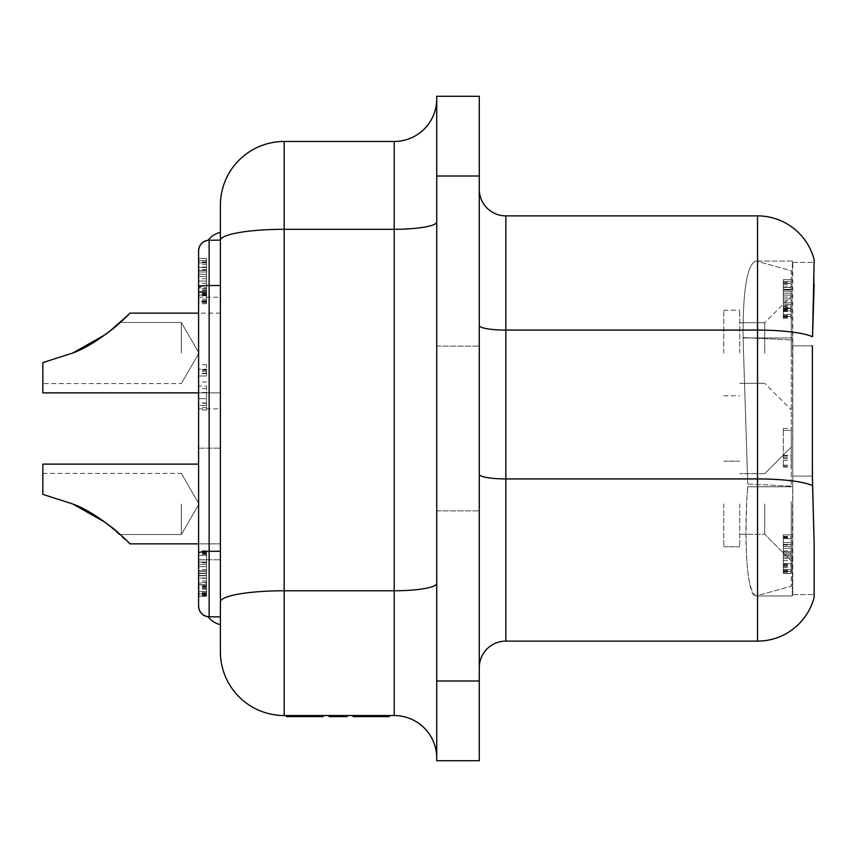 <?xml version="1.0" encoding="UTF-8"?>
<svg xmlns="http://www.w3.org/2000/svg" width="857" height="857" viewBox="0 0 857 857"><rect width="100%" height="100%" fill="white"/><g stroke="black" fill="none" stroke-linecap="round" stroke-linejoin="round"><path stroke-width="0.64" stroke-dasharray="4.29 3.21" d="M291.616 715.541L286.377 715.541L291.616 715.541M292.173 716.613L289.227 716.613L289.216 715.541L293.994 715.541L289.216 715.541L289.227 716.613L293.994 716.613L293.994 715.541L292.623 715.541L293.994 715.541L293.994 716.613L292.623 716.613L292.623 715.541L292.623 716.613L293.994 716.613L293.994 715.541L293.994 716.613L292.173 716.613L292.173 715.541M339.479 716.613L329.388 716.613L329.388 715.541L346.806 715.541L329.174 715.541L329.174 716.613L346.806 716.613L346.806 715.541L329.377 715.541L346.806 715.541L329.388 715.541L346.806 715.541L336.972 715.541L346.806 715.541L346.806 716.613L339.95 716.613L339.95 715.541L339.95 716.613L346.806 716.613L346.806 715.541L346.806 716.613L329.388 716.613L329.388 715.541L329.388 716.613L329.388 715.541L329.388 716.613L335.74 716.613L335.74 715.541L335.74 716.613L329.388 716.613L329.388 715.541L329.388 716.613L346.806 716.613L346.806 715.541L346.806 716.613L343.968 716.613L343.968 715.541L343.968 716.613L346.806 716.613L346.806 715.541L346.806 716.613L329.388 716.613L329.388 715.541L329.388 716.613L339.479 716.613L339.479 715.541M284.181 715.541L284.181 141.459A63.793 63.793 0 0 0 220.388 205.241L220.388 651.759A63.793 63.793 0 0 0 284.181 715.541L394.209 715.541A42.529 42.529 0 0 1 436.738 758.07L436.738 583.381L436.738 758.07A42.529 42.529 0 0 0 394.209 715.541L394.209 590.773A42.529 7.381 0 0 0 436.738 583.381L436.738 221.92L436.738 583.381M371.981 715.541L353.084 715.541L371.981 715.541L371.981 716.613L353.084 716.613L353.084 715.541M304.149 715.541L323.046 715.541L286.913 715.541L304.149 715.541L304.149 716.613L323.046 716.613L323.046 715.541L309.077 715.541L323.046 715.541M329.763 715.541L345.896 715.541L337.304 715.541L342.746 715.541L342.746 716.613L337.304 716.613L342.586 716.613L342.586 715.541L329.099 715.541M347.106 715.541L345.896 715.541M333.427 716.613L334.155 716.613L333.427 716.613L333.427 715.541L334.155 715.541M220.388 503.98L220.388 448.168L220.388 503.98M198.599 503.98L198.599 448.168L198.599 503.98M220.388 353.02L220.388 297.208L220.388 353.02M198.599 353.02L198.599 297.208L198.599 353.02M208.165 240.239L220.388 240.131L220.388 616.869L220.388 232.354L220.388 240.131L208.165 240.239A21.264 21.264 0 0 1 220.388 232.354L220.388 240.131L208.165 240.239C202.316 241.353 199.124 244.877 198.599 250.812L198.599 596.247L198.599 550.762L198.599 596.247L198.599 550.762L198.599 596.247L198.599 550.762L198.599 596.247L198.599 550.762L198.599 596.247L206.569 596.247L206.569 584.87L198.599 584.87L206.569 584.87L206.569 578.047L198.599 578.047L206.569 578.047L206.569 591.694L198.599 591.694L198.599 593.965L206.569 593.965L206.569 566.681L198.599 566.681L198.599 562.128L198.599 566.681L206.569 566.681L206.569 573.504L198.599 573.504L206.569 573.504L206.569 562.128L198.599 562.128L198.599 550.762L198.599 562.128L206.569 562.128L206.569 555.304L198.599 555.304L206.569 555.304L206.569 566.681L198.599 566.681L206.569 566.681L206.569 573.504L198.599 573.504L206.569 573.504L206.569 562.128L198.599 562.128L206.569 562.128L206.569 555.304L206.569 575.775L206.569 550.762L206.569 596.247L206.569 550.762L206.569 596.247L206.569 550.762L206.569 596.247L206.569 550.762L206.569 596.247L198.599 596.247L206.569 596.247M220.388 616.869L208.165 616.761A21.264 21.264 0 0 0 220.388 624.646L220.388 616.869L209.14 616.772L220.388 616.869L220.388 624.646M72.759 503.98C98.909 513.418 128.507 541.442 129.761 543.852C128.711 541.635 98.951 513.407 72.759 503.98C98.909 513.418 128.507 541.442 129.761 543.852C128.711 541.635 98.951 513.407 72.759 503.98C98.909 513.418 128.507 541.442 129.761 543.852C128.711 541.635 98.951 513.407 72.759 503.98C98.909 513.418 128.507 541.442 129.761 543.852C128.711 541.635 98.951 513.407 72.759 503.98C98.909 513.418 128.507 541.442 129.761 543.852C128.711 541.635 98.951 513.407 72.759 503.98C98.909 513.418 128.507 541.442 129.761 543.852C128.711 541.635 98.951 513.407 72.759 503.98C98.909 513.418 128.507 541.442 129.761 543.852C128.711 541.635 98.951 513.407 72.759 503.98C98.909 513.418 128.507 541.442 129.761 543.852C128.711 541.635 98.951 513.407 72.759 503.98C98.909 513.418 128.507 541.442 129.761 543.852C128.711 541.635 98.951 513.407 72.759 503.98C98.909 513.418 128.507 541.442 129.761 543.852C128.711 541.635 98.951 513.407 72.759 503.98C98.909 513.418 128.507 541.442 129.761 543.852C128.711 541.635 98.951 513.407 72.759 503.98C98.909 513.418 128.507 541.442 129.761 543.852C128.711 541.635 98.951 513.407 72.759 503.98C98.909 513.418 128.507 541.442 129.761 543.852C128.711 541.635 98.951 513.407 72.759 503.98L42.85 494.414L42.85 473.418L42.85 494.414L72.759 503.98L42.85 494.414L42.85 473.418L42.85 494.414L72.759 503.98L42.85 494.414L42.85 473.418L42.85 494.414L72.759 503.98L42.85 494.414L42.85 473.418L42.85 494.414L72.759 503.98L42.85 494.414L42.85 473.418L42.85 494.414L72.759 503.98L42.85 494.414L42.85 473.418L42.85 494.414L72.759 503.98L42.85 494.414L42.85 473.418L42.85 494.414L42.85 473.418L42.85 494.414L72.759 503.98L42.85 494.414L72.759 503.98L42.85 494.414L42.85 464.119L42.85 494.414L72.759 503.98L42.85 494.414L42.85 464.119L42.85 494.414L72.759 503.98L42.85 494.414L42.85 464.119L42.85 494.414L72.759 503.98L42.85 494.414L42.85 464.119L42.85 494.414L72.759 503.98L42.85 494.414L42.85 464.119L42.85 494.414L72.759 503.98L42.85 494.414L42.85 464.119L42.85 494.414L72.759 503.98L105.636 522.588L72.759 503.98C97.869 516.76 113.735 526.948 120.334 534.543C113.863 527.044 98.009 516.857 72.759 503.98C97.869 516.76 113.735 526.948 120.334 534.543C113.863 527.044 98.009 516.857 72.759 503.98L105.636 522.588L72.759 503.98C97.869 516.76 113.735 526.948 120.334 534.543C113.863 527.044 98.009 516.857 72.759 503.98C97.869 516.76 113.735 526.948 120.334 534.543C113.863 527.044 98.009 516.857 72.759 503.98L105.636 522.588L72.759 503.98C97.869 516.76 113.735 526.948 120.334 534.543C113.863 527.044 98.009 516.857 72.759 503.98C97.869 516.76 113.735 526.948 120.334 534.543C113.863 527.044 98.009 516.857 72.759 503.98L105.636 522.588L72.759 503.98C97.869 516.76 113.735 526.948 120.334 534.543C113.863 527.044 98.009 516.857 72.759 503.98C98.909 513.418 128.507 541.442 129.761 543.852C128.711 541.635 98.951 513.407 72.759 503.98L42.85 494.414L42.85 464.119L42.85 494.414L72.759 503.98L42.85 494.414L42.85 464.119L198.599 464.119M198.599 392.881L42.85 392.881L220.388 392.881L42.85 392.881L42.85 362.586L72.759 353.02L42.85 362.586L42.85 392.881L42.85 362.586L72.759 353.02L42.85 362.586L42.85 392.881L42.85 362.586L72.759 353.02L42.85 362.586L42.85 392.881L42.85 362.586L42.85 392.881L42.85 362.586L72.759 353.02L42.85 362.586L42.85 392.881L42.85 362.586L72.759 353.02L42.85 362.586L42.85 392.881L42.85 362.586L72.759 353.02C97.869 340.24 113.735 330.052 120.334 322.457C113.863 329.956 98.009 340.143 72.759 353.02C98.909 343.582 128.507 315.558 129.761 313.148C128.711 315.365 98.951 343.593 72.759 353.02C98.909 343.582 128.507 315.558 129.761 313.148C128.711 315.365 98.951 343.593 72.759 353.02C98.909 343.582 128.507 315.558 129.761 313.148C128.711 315.365 98.951 343.593 72.759 353.02C98.909 343.582 128.507 315.558 129.761 313.148C128.711 315.365 98.951 343.593 72.759 353.02C98.909 343.582 128.507 315.558 129.761 313.148C128.711 315.365 98.951 343.593 72.759 353.02C98.909 343.582 128.507 315.558 129.761 313.148C128.711 315.365 98.951 343.593 72.759 353.02C98.909 343.582 128.507 315.558 129.761 313.148C128.711 315.365 98.951 343.593 72.759 353.02C98.909 343.582 128.507 315.558 129.761 313.148C128.711 315.365 98.951 343.593 72.759 353.02C98.909 343.582 128.507 315.558 129.761 313.148C128.711 315.365 98.951 343.593 72.759 353.02L42.85 362.586L42.85 383.582L42.85 362.586L72.759 353.02L42.85 362.586L42.85 383.582L42.85 362.586L72.759 353.02L42.85 362.586L42.85 383.582L42.85 362.586L72.759 353.02L42.85 362.586L42.85 383.582L42.85 362.586L72.759 353.02L42.85 362.586L42.85 383.582L42.85 362.586L72.759 353.02L42.85 362.586L42.85 383.582L42.85 362.586L72.759 353.02L42.85 362.586L42.85 383.582L42.85 362.586L72.759 353.02L105.636 334.412L129.761 313.148L105.636 334.412L129.761 313.148L105.636 334.412L72.759 353.02C97.869 340.24 113.735 330.052 120.334 322.457C113.863 329.956 98.009 340.143 72.759 353.02C97.869 340.24 113.735 330.052 120.334 322.457C113.863 329.956 98.009 340.143 72.759 353.02L105.636 334.412L72.759 353.02C97.869 340.24 113.735 330.052 120.334 322.457C113.863 329.956 98.009 340.143 72.759 353.02L105.636 334.412L72.759 353.02C97.869 340.24 113.735 330.052 120.334 322.457C113.863 329.956 98.009 340.143 72.759 353.02C97.869 340.24 113.735 330.052 120.334 322.457C113.863 329.956 98.009 340.143 72.759 353.02L105.636 334.412M181.32 503.98L181.32 534.543L181.32 503.98M113.349 528.565L120.334 534.543L103.194 520.852M181.32 353.02L181.32 322.457L181.32 353.02M479.267 428.5L479.267 346.11L479.267 428.5M436.738 428.5L436.738 346.11L436.738 428.5M814.15 597.275A58.469 58.469 0 0 1 757.534 641.122L757.534 478.924L505.844 478.924L505.844 641.122A26.578 26.578 0 0 0 479.267 667.699L479.267 325.467L479.267 667.699A26.578 26.578 0 0 1 505.844 641.122L757.534 641.122A58.469 58.469 0 0 0 814.15 597.275L814.15 543.295M792.286 560.071L792.768 476.074L792.779 594.576L814.15 594.619L792.768 594.619A37.205 37.205 0 0 1 792.286 595.947L755.992 595.947C747.475 597.5 743.33 542.042 747.69 486.765L746.672 502.92C744.679 559.567 747.775 590.569 755.992 595.947L791.29 586.242L755.992 595.947L792.286 595.947L792.286 560.071L792.286 595.947A37.205 37.205 0 0 0 792.779 594.576L792.286 560.071M792.768 560.071L792.768 337.926L792.768 560.071M791.29 501.591L791.29 586.242L791.29 501.591M747.743 483.959L743.083 337.926L747.743 483.959L791.29 486.165L791.29 270.758L756.292 261.053L791.29 270.758L791.29 486.165L747.743 483.959M791.29 503.98L791.29 560.864L791.29 503.98M764.712 503.98L764.712 534.286L764.712 503.98M791.29 353.02L791.29 296.136L791.29 353.02M764.712 353.02L764.712 322.714L764.712 353.02M739.73 503.98L739.73 546.777L739.73 503.98M739.73 353.02L739.73 310.223L739.73 353.02M723.779 503.98L723.779 546.777L723.779 503.98M723.779 353.02L723.779 310.223L723.779 353.02M117.27 531.854L120.334 534.543L181.32 534.543L120.334 534.543L181.32 534.543L120.334 534.543L181.32 534.543L120.334 534.543L181.32 534.543L198.974 503.98L181.32 534.543L198.974 503.98L181.32 534.543L198.974 503.98L181.32 534.543L198.974 503.98L181.32 534.543L120.334 534.543M791.29 304.76L791.29 279.661L791.29 304.76L783.319 304.76L783.319 298.964L791.29 298.964L791.29 314.412L791.29 289.923L791.29 316.34L791.29 279.661L791.29 318.279L791.29 279.661L791.29 318.279L791.29 279.661L791.29 318.279L791.29 279.661L791.29 318.279L791.29 279.661L791.29 318.279L791.29 279.661L791.29 318.279L791.29 279.661L791.29 318.279L791.29 279.661L791.29 318.279L791.29 279.661L791.29 318.279L791.29 279.661L791.29 298.964L783.319 298.964L783.319 308.627L791.29 308.627L783.319 308.627L783.319 314.412L791.29 314.412L783.319 314.412L783.319 304.76L783.319 318.279L783.319 279.661L783.319 304.76L791.29 304.76M791.29 548.33L791.29 573.429L791.29 534.811L791.29 573.429L791.29 548.33L783.319 548.33L783.319 554.115L791.29 554.115L791.29 536.739L791.29 573.429L791.29 546.402L791.29 554.115L783.319 554.115L783.319 548.33L791.29 548.33L783.319 548.33L783.319 544.463L791.29 544.463L783.319 544.463L783.319 538.678L791.29 538.678L791.29 534.811L791.29 573.429L791.29 538.678L783.319 538.678L783.319 554.115L791.29 554.115L783.319 554.115L783.319 544.463L791.29 544.463L783.319 544.463L783.319 538.678L783.319 557.982L791.29 557.982L783.319 557.982L783.319 563.777L791.29 563.777L783.319 563.777L783.319 557.982L783.319 569.562L791.29 569.562L783.319 569.562L783.319 556.054L783.319 573.429L783.319 534.811L783.319 573.429L783.319 548.33L791.29 548.33L783.319 548.33M783.319 289.923L791.29 289.923L783.319 289.923L783.319 298.964L791.29 298.964L783.319 298.964L783.319 308.006L791.29 308.006L783.319 307.974L783.319 314.412L783.319 283.528L791.29 283.528L783.319 283.528L783.319 289.923M783.319 281.589L783.319 318.279L783.319 279.661L783.319 318.279L783.319 279.661L783.319 318.279L783.319 279.661L783.319 318.279L783.319 279.661L783.319 318.279L783.319 279.661L783.319 318.279L783.319 279.661L783.319 318.279L783.319 279.661L783.319 318.279L783.319 279.661L783.319 318.279L783.319 279.661L783.319 281.589L791.29 281.589L783.319 281.599L791.29 281.589M783.319 555.775L791.29 555.786L783.319 555.775M783.319 551.929L791.29 551.908L783.319 551.929M783.319 430.418L783.319 467.119L783.319 428.5L783.319 430.418L791.29 430.428L791.29 428.5L791.29 467.119L791.29 430.428L783.319 430.418M783.319 542.535L783.319 536.739L783.319 542.535L791.29 542.535L783.319 542.535M783.319 534.811L783.319 573.429L783.319 534.811L791.29 534.811L791.29 536.75L791.29 534.811L783.319 534.811M783.319 552.187L783.319 546.402L783.319 554.115L783.319 552.187L791.29 552.187L783.319 552.187M783.319 310.909L783.319 298.964L783.319 318.279L783.319 310.909L791.29 310.93L783.319 310.909M783.319 287.009L783.319 298.964L783.319 279.661L783.319 287.009L791.29 287.009M783.319 308.681L791.29 308.681M783.319 297.036L791.29 297.036M783.319 318.279L791.29 318.279M783.319 308.627L791.29 308.627L783.319 308.627M783.319 295.108L791.29 295.108L783.319 295.108M783.319 284.867L791.29 284.867M783.319 283.26L791.29 283.26M783.319 279.661L791.29 279.661L783.319 279.661M783.319 281.503L791.29 281.503M783.319 316.34L791.29 316.34L783.319 316.34M783.319 317.304L791.29 317.304M783.319 309.805L791.29 309.805M783.319 308.466L791.29 308.456L783.319 308.466M783.319 306.549L791.29 306.549M783.319 307.074L791.29 307.074M783.319 311.509L791.29 311.509M783.319 538.678L791.29 538.678L783.319 538.678M783.319 544.463L791.29 544.452M783.319 536.739L791.29 536.739M783.319 556.054L791.29 556.054L783.319 556.054M783.319 563.777L791.29 563.777M783.319 573.429L791.29 573.429L783.319 573.429M783.319 571.49L791.29 571.49L783.319 571.49M783.319 569.562L791.29 569.562L783.319 569.562M783.319 557.982L791.29 557.982M783.319 554.115L791.29 554.115L783.319 554.115M783.319 536.332L791.29 536.332M783.319 553.847L791.29 553.847L783.319 553.847M783.319 571.051L791.29 571.051M783.319 537.178L791.29 537.178M783.319 428.5L791.29 428.5M783.319 465.18L791.29 465.18M783.319 467.119L791.29 467.119M783.319 466.144L791.29 466.144M783.319 458.645L791.29 458.645M783.319 457.306L791.29 457.306M783.319 455.378L791.29 455.378M783.319 455.913L791.29 455.913M783.319 460.348L791.29 460.348M783.319 550.869L791.29 550.869M783.319 567.548L791.29 567.548M783.319 544.409L791.29 544.409M783.319 564.677L791.29 564.677M783.319 569.83L791.29 569.83M783.319 572.99L791.29 572.99M783.319 546.402L791.29 546.402L783.319 546.402M783.319 570.741L791.29 570.741M783.319 571.34L791.29 571.34M783.319 571.812L791.29 571.812M783.319 544.977L791.29 544.977M783.319 563.606L791.29 563.606M783.319 565.577L791.29 565.577M783.319 564.57L791.29 564.57M783.319 563.692L791.29 563.692M783.319 560.457L791.29 560.457M783.319 537.864L791.29 537.864M783.319 566.381L791.29 566.381M783.319 293.18L791.29 293.18L783.319 293.18M783.319 298.964L791.29 298.964M783.319 289.312L791.29 289.312L783.319 289.312M783.319 283.528L791.29 283.528M783.319 302.832L791.29 302.832L783.319 302.832M783.319 314.412L791.29 314.412M783.319 300.903L791.29 300.903M783.319 287.384L791.29 287.384L783.319 287.384M783.319 291.241L791.29 291.241L783.319 291.241M783.319 315.59L791.29 315.59M783.319 316.19L791.29 316.19M783.319 316.662L791.29 316.662M783.319 289.827L791.29 289.827M783.319 310.427L791.29 310.427M783.319 309.42L791.29 309.42M783.319 308.531L791.29 308.531M783.319 305.306L791.29 305.306M783.319 282.714L791.29 282.714M783.319 311.23L791.29 311.23M783.319 287.031L791.29 287.031M743.073 337.551L743.073 337.551C742.88 289.816 747.143 264.32 755.842 261.053C747.143 264.32 742.88 289.816 743.073 337.551L791.29 339.983L743.073 337.551M792.286 261.053L755.842 261.053L792.286 261.053L792.286 272.601L792.768 262.381A37.205 37.205 0 0 0 792.286 261.053A37.205 37.205 0 0 1 792.768 262.381L814.15 262.381L814.15 284.706L814.15 262.381L792.768 262.381L792.768 476.074L792.286 261.053A37.205 37.205 0 0 1 792.768 262.381A37.205 37.205 0 0 0 792.286 261.053M812.382 345.842L792.768 345.842L812.382 345.842L812.554 485.63A58.469 10.155 180 0 0 757.534 478.924L757.534 330.084A58.469 10.155 180 0 1 812.543 336.79M814.15 284.706L814.15 259.725A58.469 58.469 0 0 0 757.534 215.878L505.844 215.878A26.578 26.578 0 0 1 479.267 189.301L479.267 325.467L479.267 189.301M479.267 760.727L479.267 96.273L436.738 96.273L436.738 760.727L479.267 760.727M436.738 98.93L436.738 221.92L436.738 98.93A42.529 42.529 0 0 1 394.209 141.459L394.209 590.773L284.181 590.773A63.793 11.077 0 0 0 220.388 601.85M284.181 141.459L394.209 141.459M117.27 325.146L103.194 336.148M120.334 322.457L181.32 322.457L120.334 322.457L181.32 322.457L120.334 322.457L181.32 322.457L198.974 353.02L181.32 322.457L198.974 353.02L181.32 322.457L198.974 353.02L181.32 383.582L198.974 353.02L181.32 383.582L198.974 353.02L181.32 383.582L198.974 353.02L181.32 322.457L120.334 322.457L113.349 328.435L120.334 322.457L181.32 322.457L198.974 353.02L181.32 383.582L42.85 383.582M198.599 543.852L129.761 543.852L105.636 522.588M206.569 260.56L206.569 303.71L206.569 258.396L206.569 303.71L206.569 281.053L198.599 281.053L206.569 281.053L206.569 269.73L206.569 303.71L206.569 258.396L206.569 303.71L206.569 258.396L206.569 303.71L206.569 258.396L206.569 303.71L206.569 270.448L206.569 281.053L198.599 281.053L198.599 258.396L198.599 303.71L198.599 258.396L198.599 303.71L198.599 258.396L198.599 303.71L198.599 258.396L198.599 303.71L198.599 258.396L198.599 303.71L198.599 258.396L198.599 303.71L198.599 260.56L206.569 260.56L206.569 258.396L206.569 303.71L206.569 258.396L206.569 303.71L206.569 258.396L206.569 303.71L206.569 258.396L206.569 303.71L206.569 258.396L206.569 303.71L206.569 258.396L206.569 303.71L206.569 258.396L206.569 287.856L198.599 287.856L206.569 287.856L206.569 281.053L198.599 281.053L198.599 299.179L198.599 270.448L198.599 303.71L198.599 258.396L198.599 287.856M206.569 262.928L198.599 262.928L206.569 262.928L198.599 262.928L206.569 262.928L198.599 262.928L206.569 262.928L198.599 262.928L198.599 270.448L198.599 258.396L198.599 303.71L198.599 258.396L198.599 303.71L198.599 258.396L198.599 303.71L198.599 271.99L198.599 281.053L206.569 281.053M198.599 250.855A10.627 10.627 0 0 1 209.14 240.228A10.627 10.627 0 0 0 198.599 250.855A10.627 10.627 0 0 1 209.14 240.228A10.627 10.627 0 0 0 198.599 250.855A10.627 10.627 0 0 1 209.14 240.228L220.388 240.131L220.388 232.354M206.569 292.387L198.599 292.387L206.569 292.387M206.569 299.179L198.599 299.179M206.569 270.448L198.599 270.448L206.569 270.448M206.569 291.669L198.599 291.669L206.569 291.626M206.569 386.036L206.569 398.623L206.569 386.036L198.599 386.036L198.599 375.987L198.599 398.623L198.599 386.036M206.569 405.49L206.569 398.623L206.569 410.021L206.569 403.015L206.569 405.49L198.599 405.49L198.599 398.623L198.599 405.49M206.569 369.238L206.569 375.987L206.569 364.707L206.569 373.727L206.569 369.238L198.599 369.238L198.599 375.987L198.599 369.238M209.14 616.772A10.627 10.627 0 0 1 198.599 606.145A10.627 10.627 0 0 0 209.14 616.772A10.627 10.627 0 0 1 198.599 606.145L198.599 606.145A10.627 10.627 0 0 0 209.14 616.772A10.627 10.627 0 0 1 198.599 606.145L198.599 606.145A10.627 10.627 0 0 0 209.14 616.772L209.14 240.228L220.388 240.131M206.569 562.128L206.569 591.694L206.569 562.128L198.599 562.128L206.569 562.128M206.569 553.536L198.599 553.536L198.599 570.923L206.569 570.923L198.599 570.901L206.569 570.901L198.599 570.912L198.599 573.172L206.569 573.172L198.599 573.172L198.599 575.454L206.569 575.454L198.599 575.454L206.569 575.465L198.599 575.454L198.599 591.694L206.569 591.694L198.599 591.694L206.569 591.694L198.599 591.694L206.569 591.694L198.599 591.694L206.569 591.694L206.569 593.965L198.599 593.965M206.569 398.623L198.599 398.623L206.569 398.623M206.569 392.517L198.599 392.517M206.569 403.015L198.599 403.015M206.569 405.35L198.599 405.35M206.569 407.471L198.599 407.471M206.569 410.021L198.599 410.021M206.569 388.5L198.599 388.5M206.569 382.029L198.599 382.029M206.569 375.987L198.599 375.987L206.569 375.987M206.569 370.192L198.599 370.192M206.569 373.32L198.599 373.32M206.569 373.727L198.599 373.727M206.569 371.467L198.599 371.467M206.569 369.624L198.599 369.624M206.569 364.707L198.599 364.707M198.599 258.396L206.569 258.396L198.599 258.396L206.569 258.396L198.599 258.396L206.569 258.396L198.599 258.396L206.569 258.396L198.599 258.396L206.569 258.396L198.599 258.396L206.569 258.396L198.599 258.396L206.569 258.396L198.599 258.396L206.569 258.396L198.599 258.396L198.599 260.667L206.569 260.667L198.599 260.678L206.569 260.667L198.599 260.667L206.569 260.667L198.599 260.667L206.569 260.667L198.599 260.667L206.569 260.667L198.599 260.667L198.599 258.396L198.599 262.928M206.569 301.45L198.599 301.45L198.599 303.71L198.599 301.45L206.569 301.45M206.569 303.71L198.599 303.71M206.569 302.564L198.599 302.564M206.569 293.769L198.599 293.769M206.569 292.205L198.599 292.205L206.569 292.194M206.569 289.945L198.599 289.945M206.569 290.566L198.599 290.566M206.569 295.772L198.599 295.772M206.569 260.657L198.599 260.657M206.569 575.775L198.599 575.775L206.569 575.775M206.569 569.669L198.599 569.669M206.569 584.87L198.599 584.87M206.569 550.762L198.599 550.762M206.569 589.316L198.599 589.316M206.569 562.063L198.599 562.063L206.569 562.106M206.569 566.681L198.599 566.681M206.569 578.047L198.599 578.047M206.569 585.942L198.599 585.942M206.569 592.005L198.599 592.005M206.569 595.722L198.599 595.722M206.569 553.022L198.599 553.536M206.569 559.857L198.599 559.857L206.569 559.857M206.569 564.409L198.599 564.409L206.569 564.409M206.569 571.223L198.599 571.223L206.569 571.223M206.569 593.076L198.599 593.076M206.569 593.783L198.599 593.783M206.569 594.34L198.599 594.34M206.569 562.728L198.599 562.728M206.569 584.678L198.599 584.678L206.569 584.688M206.569 586.991L198.599 586.991M206.569 585.813L198.599 585.813M206.569 584.774L198.599 584.774M206.569 580.96L198.599 580.96M206.569 554.35L198.599 554.35M206.569 555.304L198.599 555.304L206.569 555.304M206.569 587.934L198.599 587.934M206.569 595.101L198.599 595.101M206.569 586.263L198.599 586.263M206.569 582.428L198.599 582.428L198.599 583.049L206.569 583.049M206.569 588.277L198.599 588.277L198.599 583.049M206.569 573.504L198.599 573.504L206.569 573.504M206.569 552.551L198.599 552.551M206.569 593.44L198.599 593.44M206.569 593.997L198.599 593.997M206.569 292.451L198.599 292.451M206.569 278.793L198.599 278.793M206.569 276.522L198.599 276.522L206.569 276.522M206.569 264.513L198.599 264.513M206.569 262.617L198.599 262.617M206.569 295.097L198.599 295.097L206.569 295.065M206.569 267.02L198.599 267.02M206.569 267.052L198.599 267.052M206.569 294.497L198.599 294.497M206.569 293.319L198.599 293.319M206.569 292.28L198.599 292.28M206.569 288.488L198.599 288.488M206.569 261.985L198.599 261.985M206.569 295.44L198.599 295.44M206.569 269.73L198.599 269.73M206.569 274.261L198.599 274.261L206.569 274.261M206.569 283.324L198.599 283.324M206.569 285.585L198.599 285.585L206.569 285.585M206.569 267.459L198.599 267.459L206.569 267.459M206.569 271.99L198.599 271.99L206.569 271.99M206.569 300.561L198.599 300.561M206.569 301.268L198.599 301.268M206.569 301.825L198.599 301.825M206.569 270.319L198.599 270.319M206.569 269.709L198.599 269.709M334.926 716.613L340.197 716.613L340.197 715.541L334.926 715.541L340.197 715.541L340.197 716.613L334.926 716.613L334.926 715.541M333.244 715.541L337.026 715.541L337.026 716.613L336.983 715.541L333.244 715.541L333.244 716.613L336.983 716.613L333.244 716.613L333.244 715.541M339.211 716.613L329.388 716.613L346.806 716.613L346.806 715.541L346.806 716.613L346.806 715.541L346.806 716.613L341.011 716.613L341.011 715.541L341.011 716.613L346.806 716.613L346.806 715.541L346.806 716.613L333.502 716.613L333.502 715.541L333.502 716.613L346.806 716.613L346.806 715.541L346.806 716.613L329.388 716.613L346.806 716.613L346.806 715.541L346.806 716.613L329.388 716.613L329.388 715.541L329.388 716.613L339.211 716.613L339.211 715.541M353.084 716.613L367.053 716.613L353.084 716.613M389.217 716.613L371.981 716.613M323.046 716.613L309.077 716.613L323.046 716.613M286.377 716.613L304.149 716.613M329.377 716.613L333.502 716.613L333.502 715.541L333.502 716.613L329.377 716.613L329.377 715.541L329.377 716.613M329.388 716.613L329.388 715.541L329.388 716.613M336.972 716.613L346.806 716.613L346.806 715.541L346.806 716.613L336.972 716.613L336.972 715.541M337.304 716.613L337.304 715.541M329.763 716.613L345.896 716.613M291.616 716.613L288.048 716.613L291.616 716.613M290.33 715.541L291.562 715.541L291.562 716.613L290.33 716.613L290.33 715.541L290.33 716.613L291.562 716.613L291.562 715.541L290.33 715.541L290.33 716.613L290.33 715.541M289.216 716.613L289.227 715.541L289.216 716.613M220.388 551.276L209.14 551.297A10.627 1.939 0 0 0 198.599 553.236M783.319 558.218L791.29 558.218M783.319 303.067L791.29 303.067M792.768 337.926L743.083 337.926L792.768 337.926M792.768 486.765L747.69 486.765L792.768 486.765M792.779 594.576A37.205 37.205 0 0 1 792.286 595.947M792.768 476.074L812.382 476.074L792.768 476.074M479.267 474.307A26.578 4.617 180 0 0 505.844 478.924L505.844 330.084L757.534 330.084L757.534 215.878M479.267 325.467A26.578 4.617 180 0 0 505.844 330.084L505.844 215.878M436.738 680.994L479.267 680.994M436.738 176.006L479.267 176.006M436.738 221.92A42.529 7.381 180 0 1 394.209 229.312L284.181 229.312A63.793 11.077 180 0 0 220.388 240.389M198.599 287.449A10.627 1.939 180 0 1 209.14 285.52L220.388 285.499M206.569 403.283L198.599 403.283M206.569 578.325L198.599 578.325M206.569 285.863L198.599 285.863M198.599 448.168L220.388 448.168L198.599 448.168M198.599 297.208L220.388 297.208M220.388 313.148L198.599 313.148M436.738 346.11L479.267 346.11L436.738 346.11M764.712 473.685L791.29 447.108L764.712 473.685L791.29 447.108L764.712 473.685L791.29 447.108L764.712 473.685L791.29 447.108L764.712 473.685L739.73 473.685L764.712 473.685M739.73 322.714L764.712 322.714L739.73 322.714L764.712 322.714L739.73 322.714L764.712 322.714L739.73 322.714L764.712 322.714L791.29 296.136M723.779 461.195L739.73 461.195L723.779 461.195M723.779 310.223L739.73 310.223M42.85 473.418L181.32 473.418L198.974 503.98L181.32 473.418L198.974 503.98L181.32 473.418L198.974 503.98L181.32 473.418L198.974 503.98L181.32 473.418L42.85 473.418M723.779 546.777L739.73 546.777L723.779 546.777M723.779 395.805L739.73 395.805M739.73 534.286L764.712 534.286L791.29 560.864L764.712 534.286L791.29 560.864L764.712 534.286L791.29 560.864L764.712 534.286L791.29 560.864L764.712 534.286L739.73 534.286M739.73 383.315L764.712 383.315L739.73 383.315L764.712 383.315L739.73 383.315L764.712 383.315L739.73 383.315L764.712 383.315L791.29 409.892M436.738 510.89L479.267 510.89L436.738 510.89M42.85 392.881L220.388 392.881M129.761 543.852L220.388 543.852L129.761 543.852M208.165 616.761C202.316 615.647 199.124 612.123 198.599 606.188M198.599 408.832L220.388 408.832M198.599 559.792L220.388 559.792L198.599 559.792M367.053 716.613L367.053 715.541M309.077 716.613L309.077 715.541M286.913 716.613L286.913 715.541M295.183 716.613L295.183 715.541M288.048 716.613L288.048 715.541M291.562 715.541L291.562 716.613"/><path stroke-width="1.29" d="M284.181 715.541A63.793 63.793 0 0 1 220.388 651.759L220.388 205.241A63.793 63.793 0 0 1 284.181 141.459L284.181 715.541L394.209 715.541A42.529 42.529 0 0 1 436.738 758.07M208.165 240.239C202.316 241.353 199.124 244.877 198.599 250.812L198.599 250.855A10.627 10.627 0 0 1 209.14 240.228L209.14 616.772A10.627 10.627 0 0 1 198.599 606.145L198.599 250.855A10.627 10.627 0 0 1 209.14 240.228L208.165 240.239A21.264 21.264 0 0 1 220.388 232.354M220.388 616.869L208.165 616.761A21.264 21.264 0 0 0 220.388 624.646M72.759 353.02L105.636 334.412L72.759 353.02C98.909 343.582 128.507 315.558 129.761 313.148C128.711 315.365 98.951 343.593 72.759 353.02L42.85 362.586L42.85 392.881L198.599 392.881M117.27 531.854L113.349 528.565M479.267 667.699A26.578 26.578 0 0 1 505.844 641.122L757.534 641.122A58.469 58.469 0 0 0 814.15 597.275L814.15 543.295L812.382 476.074L812.382 345.842M103.194 520.852L73.113 504.13M105.636 522.588L72.759 503.98C98.909 513.418 128.507 541.442 129.761 543.852C128.711 541.635 98.951 513.407 72.759 503.98L42.85 494.414L42.85 464.119L198.599 464.119M479.267 325.467A26.578 4.617 180 0 0 505.844 330.084L757.534 330.084L757.534 215.878A58.469 58.469 0 0 1 814.15 259.725A58.469 58.469 0 0 0 757.534 215.878L505.844 215.878A26.578 26.578 0 0 1 479.267 189.301A26.578 26.578 0 0 0 505.844 215.878L505.844 478.924L757.534 478.924A58.469 10.155 0 0 1 812.554 485.63L814.15 543.295M814.15 284.706L812.543 336.79L814.15 259.725M479.267 680.994L479.267 760.727L436.738 760.727L436.738 96.273L479.267 96.273L479.267 680.994L436.738 680.994M436.738 221.92A42.529 7.381 0 0 1 394.209 229.312L394.209 141.459A42.529 42.529 0 0 0 436.738 98.93A42.529 42.529 0 0 1 394.209 141.459L284.181 141.459A63.793 63.793 0 0 0 220.388 205.241M105.636 334.412L117.27 325.146M103.194 336.148L73.113 352.87M198.599 287.856L198.599 281.053M209.14 240.228L220.388 240.131M208.165 616.761C202.316 615.647 199.124 612.123 198.599 606.188L198.599 596.247M198.599 593.965L198.599 588.277M198.599 582.428L198.599 553.033M198.599 260.56L198.599 258.396M371.981 715.541L371.981 716.613L353.084 716.613L353.084 715.541M371.981 716.613L389.217 716.613L389.217 715.541M304.149 715.541L304.149 716.613L323.046 716.613L323.046 715.541M304.149 716.613L286.377 716.613L286.377 715.541M347.106 715.541L347.106 716.613L334.155 716.613L334.155 715.541M334.155 716.613L329.763 716.613L329.763 715.541M329.763 716.613L329.099 716.613L329.099 715.541M345.896 716.613L345.896 715.541M337.304 716.613L337.304 715.541M394.209 715.541L394.209 590.773L284.181 590.773A63.793 11.077 180 0 0 220.388 601.85M220.388 240.389A63.793 11.077 0 0 1 284.181 229.312L394.209 229.312L394.209 590.773A42.529 7.381 180 0 0 436.738 583.381M479.267 474.307A26.578 4.617 180 0 0 505.844 478.924L505.844 641.122M812.543 336.79A58.469 10.155 0 0 0 757.534 330.084L757.534 641.122M436.738 176.006L479.267 176.006M198.599 287.449A10.627 1.939 0 0 1 209.14 285.52L220.388 285.499M198.599 553.236A10.627 1.939 180 0 1 209.14 551.297L220.388 551.276M129.761 313.148L198.599 313.148M129.761 543.852L198.599 543.852M296.843 716.613L296.843 715.541"/></g></svg>

